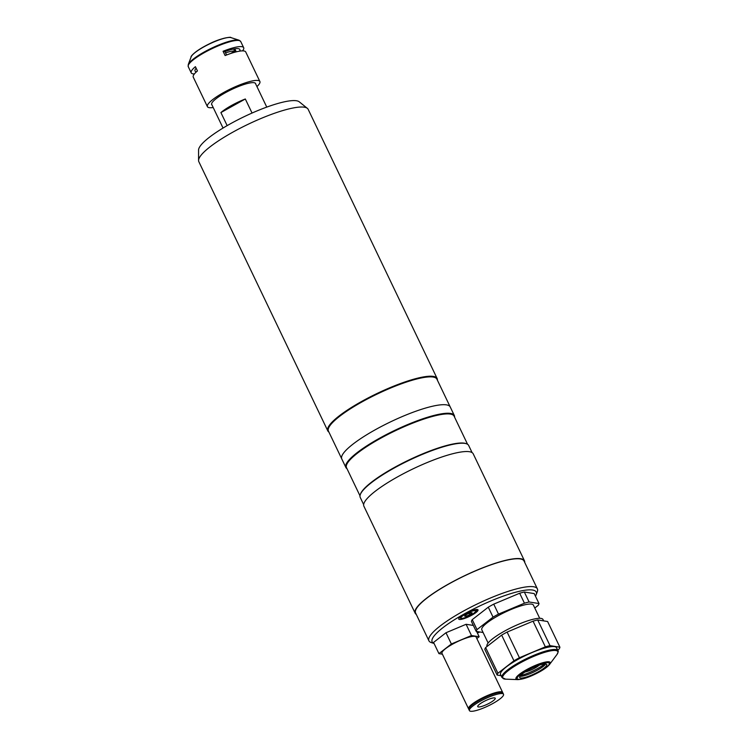 <?xml version="1.0" encoding="UTF-8"?>
<svg xmlns="http://www.w3.org/2000/svg" width="748" height="748" viewBox="0 0 748 748"><rect width="100%" height="100%" fill="white"/><g stroke="black" fill="none" stroke-linecap="round" stroke-linejoin="round"><path stroke-width="1.12" d="M459.44 619.466A10.668 2.188 154.4 0 0 470.716 615.772A10.668 2.188 154.4 0 0 478.009 609.872A10.668 2.188 154.4 0 0 477.336 609.498A10.668 2.188 154.4 0 0 466.06 613.192A10.668 2.188 154.4 0 0 458.767 619.092A10.668 2.188 154.4 0 0 459.44 619.466M434.074 643.486A57.699 11.856 -25.6 0 1 466.78 612.547A57.699 11.856 -25.6 0 1 532.576 590.022A57.699 11.856 -25.6 0 1 536.129 594.838A57.699 11.856 -25.6 0 1 535.475 596.193M434.083 643.495L431.25 642.569A60.13 12.351 -25.6 0 1 428.922 640.812A60.13 12.351 -25.6 0 1 470.043 607.563A60.13 12.351 -25.6 0 1 533.586 586.75A60.13 12.351 -25.6 0 1 537.373 588.854A60.13 12.351 -25.6 0 1 537.288 591.771L536.129 594.838M428.922 640.812L415.598 612.995A60.13 12.351 -25.6 0 1 456.71 579.747A60.13 12.351 -25.6 0 1 520.262 558.934A60.13 12.351 -25.6 0 1 524.039 561.037L537.373 588.854M479.814 631.985A57.699 11.856 -25.6 0 1 477.383 633.023M468.8 709.104A18.915 3.88 -25.6 0 1 468.557 708.805A18.915 3.88 -25.6 0 1 479.131 699.614A18.915 3.88 -25.6 0 1 502.665 692.461A18.915 3.88 -25.6 0 1 502.75 692.835M468.557 708.805L441.993 653.359A18.915 3.88 -25.6 0 1 452.568 644.168A18.915 3.88 -25.6 0 1 476.102 637.015L502.665 692.461M469.37 707.739A17.961 3.693 -25.6 0 1 479.459 699.66A17.961 3.693 -25.6 0 1 501.328 692.424M492.951 703.447A18.915 3.88 -25.6 0 1 469.417 710.6A18.915 3.88 -25.6 0 1 479.992 701.409A18.915 3.88 -25.6 0 1 503.526 694.256A18.915 3.88 -25.6 0 1 492.951 703.447M469.417 710.6L468.884 709.478A18.915 3.88 -25.6 0 1 479.449 700.287A18.915 3.88 -25.6 0 1 502.993 693.134L503.526 694.256M483.152 701.905A9.696 1.992 -25.6 0 1 495.223 698.239A9.696 1.992 -25.6 0 1 489.8 702.952A9.696 1.992 -25.6 0 1 477.729 706.617A9.696 1.992 -25.6 0 1 483.152 701.905M476.831 638.54L479.159 636.735L471.483 635.529L451.371 643.981L438.936 653.64L442.386 654.182M451.371 643.981L445.986 632.743L433.56 642.41L438.936 653.64M445.986 632.743L466.098 624.29L471.483 635.529M476.644 631.49L479.159 636.735M466.098 624.29L473.344 625.431M539.186 665.206A9.696 1.992 -25.6 0 1 525.003 672.003M520.533 675.519A17.802 3.656 154.4 0 0 544.731 663.925M539.701 618.297L533.389 605.123A28.592 5.872 154.4 0 0 531.594 604.122A28.592 5.872 154.4 0 0 501.366 614.024A28.592 5.872 154.4 0 0 481.815 629.835L488.126 643.009M534.783 608.021L538.195 605.366A34.67 7.125 154.4 0 0 538.99 603.543L529.098 601.981A34.67 7.125 154.4 0 0 524.442 603.197L498.505 614.099A34.67 7.125 154.4 0 0 493.044 617.128L477.009 629.592A34.67 7.125 154.4 0 0 476.214 631.415L483.096 632.499M476.214 631.415L471.446 621.466A34.67 7.125 154.4 0 1 472.24 619.643L477.009 629.592M472.24 619.643L488.276 607.18L493.044 617.128M488.276 607.18A34.67 7.125 154.4 0 1 493.736 604.141L498.505 614.099M493.736 604.141L519.673 593.239L524.442 603.197M519.673 593.239A34.67 7.125 154.4 0 1 524.329 592.023L529.098 601.981M524.329 592.023L534.222 593.585L538.99 603.543M501.936 677.473L500.534 674.546A31.033 6.377 -25.6 0 1 517.887 659.456A31.033 6.377 -25.6 0 1 556.503 647.721L557.905 650.657C558.606 650.769 558.279 652.069 556.923 654.565A30.546 6.274 154.4 0 0 548.705 651.265A30.546 6.274 154.4 0 0 519.813 663.149A30.546 6.274 154.4 0 0 505.601 679.156L501.936 677.473A31.033 6.377 -25.6 0 1 519.29 662.382A31.033 6.377 -25.6 0 1 557.905 650.657M487.07 646.45L486.995 646.3A31.033 6.377 -25.6 0 1 504.348 631.209A31.033 6.377 -25.6 0 1 542.973 619.475L543.646 620.896M485.62 647.572A34.67 7.125 -25.6 0 0 484.826 649.395L497.13 675.07A34.67 7.125 -25.6 0 1 497.925 673.247L485.62 647.572L501.656 635.108L513.96 660.783A34.67 7.125 -25.6 0 1 516.634 659.259A34.67 7.125 -25.6 0 1 519.421 657.744L507.116 632.069L533.053 621.167L545.348 646.842L519.421 657.744M501.656 635.108A34.67 7.125 -25.6 0 1 504.339 633.584A34.67 7.125 -25.6 0 1 507.116 632.069M545.722 663.944A15.035 3.086 -25.6 0 1 537.569 670.077A15.035 3.086 -25.6 0 1 519.925 676.304M538.382 671.788A15.035 3.086 -25.6 0 1 519.682 677.473A15.035 3.086 -25.6 0 1 528.088 670.161A15.035 3.086 -25.6 0 1 546.788 664.486A15.035 3.086 -25.6 0 1 538.382 671.788M550.014 645.636L537.709 619.952L547.601 621.513L559.906 647.198L550.014 645.636A34.67 7.125 -25.6 0 0 545.348 646.842M559.906 647.198A34.67 7.125 -25.6 0 1 559.111 649.021L557.662 650.143M497.13 675.07L501.085 675.696M513.96 660.783L497.925 673.247M533.053 621.167A34.67 7.125 -25.6 0 1 537.709 619.952M469.174 613.304L469.847 614.706L466.023 616.315L465.546 615.324M466.023 616.315L464.564 616.09L466.93 614.248L470.744 612.64L472.203 612.874L469.847 614.706M346.997 468.687A60.13 12.351 -25.6 0 1 345.875 467.481A60.13 12.351 -25.6 0 1 379.498 438.253A60.13 12.351 -25.6 0 1 454.326 415.523A60.13 12.351 -25.6 0 1 454.569 417.141M345.875 467.481L341.78 458.926A60.13 12.351 -25.6 0 1 375.393 429.698A60.13 12.351 -25.6 0 1 450.231 406.968L436.897 379.143A60.13 12.351 -25.6 0 0 362.069 401.872A60.13 12.351 -25.6 0 0 328.447 431.11L341.78 458.926A60.13 12.351 -25.6 0 1 375.393 429.698A60.13 12.351 -25.6 0 1 450.231 406.968L454.326 415.523M359.994 495.821L346.52 467.706A59.644 12.248 -25.6 0 1 379.872 438.711A59.644 12.248 -25.6 0 1 454.092 416.159L467.565 444.284M363.659 504.582L360.237 497.439A60.13 12.351 -25.6 0 1 360.321 494.522L360.555 493.914A59.644 12.248 -25.6 0 1 393.813 467.809A59.644 12.248 -25.6 0 1 465.733 443.517L466.35 443.723A60.13 12.351 -25.6 0 1 468.678 445.481L472.1 452.624M360.321 494.522A60.13 12.351 -25.6 0 1 393.85 468.211A60.13 12.351 -25.6 0 1 466.35 443.723M328.924 432.092A60.616 12.445 -25.6 0 1 327.811 430.885A60.616 12.445 -25.6 0 1 361.695 401.424A60.616 12.445 -25.6 0 1 437.131 378.507A60.616 12.445 -25.6 0 1 437.374 380.134M327.811 430.885L198.837 161.699A60.616 12.445 -25.6 0 1 198.566 160.474A60.616 12.445 -25.6 0 1 232.722 132.228A60.616 12.445 -25.6 0 1 307.363 108.348A60.616 12.445 -25.6 0 1 308.157 109.32L437.131 378.507M198.566 160.474L198.566 150.049A56.091 11.519 -25.6 0 1 230.169 123.916A56.091 11.519 -25.6 0 1 299.247 101.812L307.363 108.348M245.316 98.988A24.245 4.984 154.4 0 0 231.45 105.524A24.245 4.984 154.4 0 0 220.903 112.574L245.316 98.988L252.048 113.042M220.903 112.574L227.158 125.627M233.694 48.985L234.676 51.042A20.607 4.236 154.4 0 0 225.531 52.884M234.676 51.042L230.693 53.491M231.254 53.304L235.181 51.116L234.115 48.91M236.256 51.846A20.607 4.236 154.4 0 0 236.237 51.79A20.607 4.236 154.4 0 0 235.181 51.116M256.938 86.581A29.097 5.975 154.4 0 0 259.883 81.504A29.097 5.975 154.4 0 0 258.051 80.494A29.097 5.975 154.4 0 0 227.299 90.564A29.097 5.975 154.4 0 0 207.411 106.646L193.255 77.119A29.097 5.975 -25.6 0 1 197.453 70.948L195.406 66.675A29.097 5.975 154.4 0 0 191.208 72.837A29.097 5.975 154.4 0 0 193.04 73.856A29.097 5.975 154.4 0 0 194.396 73.949M207.411 106.646A29.097 5.975 154.4 0 0 209.244 107.665A29.097 5.975 154.4 0 0 213.208 107.534M242.548 50.873A29.097 5.975 154.4 0 0 243.68 47.694A29.097 5.975 154.4 0 0 241.856 46.685A29.097 5.975 154.4 0 0 223.063 51.275L225.111 55.558A29.097 5.975 -25.6 0 1 243.904 50.967A29.097 5.975 -25.6 0 1 245.737 51.977L259.883 81.504M255.723 84.057A24.366 5.002 154.4 0 0 254.675 82.841A24.366 5.002 154.4 0 0 254.086 82.701A24.366 5.002 154.4 0 0 230.627 89.984A24.366 5.002 154.4 0 0 211.703 103.43A24.366 5.002 154.4 0 0 211.993 105.001M226.551 54.987L224.905 51.565L223.063 51.275M224.905 51.565A24.852 5.105 -25.6 0 1 239.641 51.145M196.425 71.845A24.852 5.105 -25.6 0 1 196.116 68.162M416.271 614.407A60.616 12.445 -25.6 0 1 415.159 613.201A60.616 12.445 -25.6 0 1 449.052 583.739A60.616 12.445 -25.6 0 1 524.479 560.822A60.616 12.445 -25.6 0 1 524.722 562.449M415.159 613.201L363.893 506.209A60.616 12.445 -25.6 0 1 397.786 476.747A60.616 12.445 -25.6 0 1 473.222 453.83L524.479 560.822M549.668 664.317C547.826 666.646 544.432 669.17 539.486 671.919C530.5 676.772 523.254 679.343 517.747 679.614A18.999 3.899 -25.6 0 1 526.583 669.666A18.999 3.899 -25.6 0 1 544.563 662.27A18.999 3.899 -25.6 0 1 549.668 664.317L556.923 654.565M543.403 664.935A30.546 6.274 154.4 0 0 545.105 663.906M539.327 671.938A17.784 3.656 154.4 0 0 548.153 662.672A17.784 3.656 154.4 0 0 527.144 670.012A17.784 3.656 154.4 0 0 518.317 679.278A17.784 3.656 154.4 0 0 539.327 671.938M520.29 675.799A30.546 6.274 154.4 0 0 522.151 675.117M475.298 610.63A8.247 1.692 154.4 0 0 465.565 614.033A8.247 1.692 154.4 0 0 461.469 618.334A8.247 1.692 154.4 0 0 471.212 614.921A8.247 1.692 154.4 0 0 475.298 610.63M231.226 37.634A22.711 4.666 154.4 0 0 230.674 37.503A22.711 4.666 154.4 0 0 208.804 44.291A22.711 4.666 154.4 0 0 191.17 56.82C190.216 57.222 193.816 51.406 209.449 43.805C221.838 37.484 232.104 36.848 230.534 37.475L239.07 40.205L240.725 41.523A29.097 5.975 154.4 0 0 238.893 40.514A29.097 5.975 154.4 0 0 208.15 50.584A29.097 5.975 154.4 0 0 188.253 66.665L191.208 72.837M239.07 40.205A28.807 5.919 154.4 0 0 238.369 40.037A28.807 5.919 154.4 0 0 210.627 48.648A28.807 5.919 154.4 0 0 188.262 64.543L188.253 66.665M227.934 37.559A22.029 4.525 154.4 0 0 209.543 43.777A22.029 4.525 154.4 0 0 193.171 54.211M517.747 679.614L505.601 679.156M459.665 617.605L460.908 618.428C463.18 618.661 467.285 617.1 473.222 613.743C476.541 610.966 477.561 609.601 476.289 609.648M266.765 107.104L255.292 83.15M223.044 128.058L211.562 104.103M234.797 48.788L236.237 51.79M191.17 56.82L188.262 64.543M240.725 41.523L243.68 47.694"/></g></svg>
